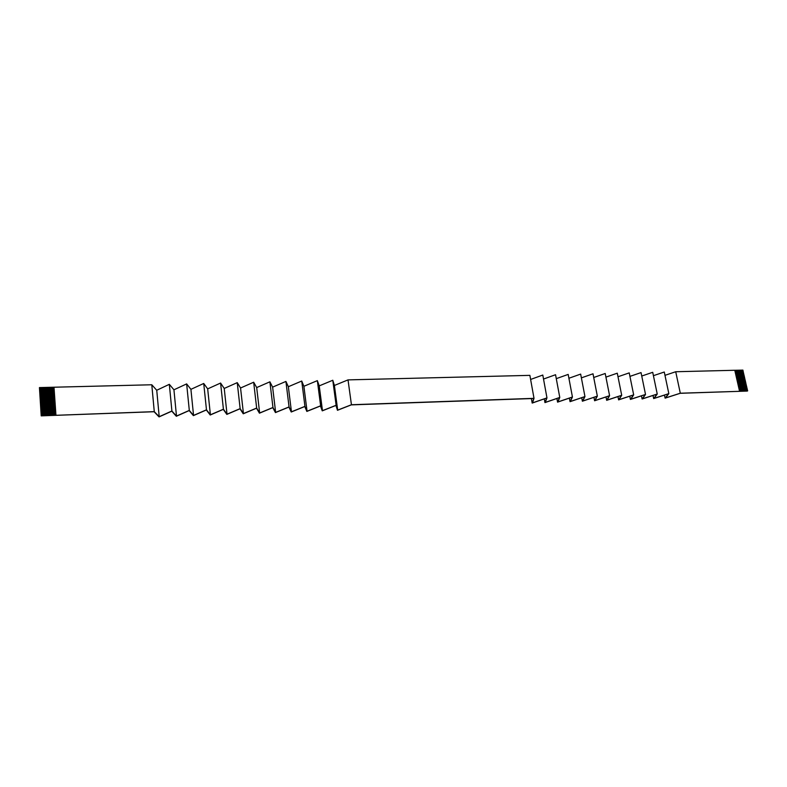 <?xml version="1.0" encoding="UTF-8"?>
<svg xmlns="http://www.w3.org/2000/svg" width="787" height="787" viewBox="0 0 787 787"><rect width="100%" height="100%" fill="white"/><g stroke="black" fill="none" stroke-linecap="round" stroke-linejoin="round"><path stroke-width="1.18" d="M680.214 393.293L747.247 391.07L680.302 393.225L665.468 397.966L668.832 393.628L654.027 398.389L657.243 394.031L642.458 398.822L645.517 394.444L630.771 399.255L633.673 394.858L618.956 399.688L621.7 395.271L607.013 400.13L609.591 395.694L594.933 400.573L597.343 396.127L582.724 401.026L584.957 396.559L570.378 401.488L572.434 397.002L557.894 401.95L559.773 397.445L545.273 402.413L546.965 397.888L532.504 402.885L534.009 398.34L351.435 404.734L337.702 410.096L336.128 405.275L322.473 410.657L320.634 405.817L307.058 411.227L304.943 406.367L291.456 411.808L289.055 406.918L275.647 412.388L272.961 407.489L259.641 412.978L256.66 408.06L243.439 413.578L240.143 408.63L227.02 414.188L223.419 409.22L210.395 414.798L206.469 409.811L193.553 415.428L189.303 410.411L176.485 416.057L171.9 411.021L159.2 416.697L154.272 411.64L41.209 415.861L154.095 411.729L159.053 416.903L171.782 411.178L176.327 416.264L189.175 410.568L193.386 415.634L206.342 409.968L210.218 415.005L223.282 409.378L226.833 414.395L240.005 408.787L243.242 413.785L256.513 408.207L259.444 413.185L272.804 407.636L275.44 412.595L288.898 407.076L291.239 412.004L304.785 406.515L306.841 411.424L320.466 405.964L322.247 410.853L335.96 405.423L337.466 410.293L351.258 404.882L533.773 398.488L532.189 403.072L546.729 398.025L544.948 402.6L559.537 397.583L557.57 402.137L572.198 397.14L570.054 401.665L584.711 396.697L582.39 401.213L597.097 396.264L594.598 400.76L609.335 395.831L606.669 400.317L621.445 395.408L618.612 399.875L633.417 394.985L630.426 399.432L645.261 394.572L642.113 398.999L656.978 394.159L653.672 398.566L668.566 393.756L665.104 398.143L680.214 393.293M734.792 370.293L742.889 370.097L743.046 370.785L734.95 370.992M743.105 371.375L743.046 370.785M735.078 371.582L743.184 371.375L735.166 371.976M743.331 372.369L743.272 371.769M735.304 372.576L743.499 372.753M743.558 373.353L743.43 372.792M735.53 373.559L743.725 373.746L735.619 373.963M743.784 374.337L743.725 373.746M735.756 374.553L743.951 374.73M744.01 375.33L743.882 374.76M735.983 375.547L744.089 375.32L736.071 375.94M744.236 376.314L744.177 375.724M736.209 376.54L744.315 376.314L736.298 376.934M744.463 377.298L744.404 376.707M736.435 377.534L744.541 377.298L736.524 377.927M744.689 378.291L744.63 377.691M736.662 378.527L744.856 378.685M744.915 379.285L744.787 378.714M736.878 379.521L745.082 379.678M745.141 380.269L745.014 379.708M737.104 380.514L745.22 380.269L737.203 380.908M745.368 381.262L745.309 380.662M737.33 381.508L745.446 381.262L737.429 381.902M745.594 382.256L745.535 381.656M737.557 382.502L745.673 382.246L737.655 382.895M745.83 383.239L745.761 382.649M737.783 383.495L745.987 383.633M746.056 384.233L745.919 383.672M738.009 384.489L746.214 384.627L738.098 384.892M746.283 385.227L746.214 384.627M738.236 385.482L746.44 385.62L738.324 385.886M746.509 386.22L746.44 385.62M738.462 386.486L746.578 386.22L738.56 386.879M746.735 387.214L746.676 386.614M738.688 387.479L746.902 387.607M746.961 388.207L746.833 387.637M738.914 388.473L747.04 388.207L739.013 388.876M747.188 389.201L747.129 388.601M739.141 389.476L747.266 389.201L739.239 389.87M747.414 390.195L747.355 389.595M739.367 390.47L747.493 390.195L747.65 390.883M534.009 398.34L529.877 375.36L348.021 379.885L334.396 385.473L332.783 380.259L319.237 385.876L317.348 380.642L303.89 386.289L301.736 381.036L288.357 386.712L285.917 381.429L272.617 387.135L269.892 381.823L256.69 387.568L253.67 382.226L240.556 388.001L237.241 382.639L224.226 388.444L220.586 383.053L207.679 388.886L203.725 383.466L190.916 389.339L186.647 383.899L173.937 389.801L169.333 384.322L156.741 390.263L151.793 384.764L39.439 387.588L41.209 415.861M546.965 397.888L542.794 375.045L530.615 379.452M559.773 397.445L555.553 374.72L543.522 379.049M572.434 397.002L568.184 374.415L556.281 378.645M584.957 396.559L580.658 374.1L568.903 378.252M597.343 396.127L593.005 373.795L581.386 377.868M609.591 395.694L605.213 373.491L593.723 377.494M621.7 395.271L617.283 373.186L605.921 377.121M633.673 394.858L629.226 372.89L617.992 376.747M645.517 394.444L641.041 372.595L629.934 376.383M657.243 394.031L652.718 372.31L641.739 376.029M668.832 393.628L664.277 372.025L653.417 375.674M739.524 391.149L734.783 370.274L675.718 371.739L664.976 375.33M55.808 413.382L41.18 413.883L41.15 413.342L55.769 412.85L55.926 415.123M55.808 413.421L41.17 413.923L41.298 415.634M55.71 412.083L41.081 412.585L41.15 413.342M41.081 412.585L41.062 412.004L55.67 411.512L55.71 412.044L41.091 412.545M55.621 410.745L40.993 411.237L41.062 412.004M40.993 411.237L40.963 410.666L55.582 410.175L55.621 410.716L41.003 411.198M55.06 402.757L40.452 403.21L40.511 404.006L55.12 403.515L55.159 404.056L40.54 404.548L40.599 405.344L55.208 404.852L55.247 405.384L40.629 405.885L40.688 406.682L55.306 406.181L55.336 406.712L40.717 407.223L40.776 408.02L55.395 407.509L55.434 408.05L40.816 408.561L40.963 410.666M40.816 408.561L40.786 407.981M40.717 407.223L40.698 406.643M40.629 405.885L40.609 405.305M40.54 404.548L40.521 403.967M40.452 403.21L40.432 402.629L55.021 402.187L55.06 402.718L40.471 403.17M54.972 401.429L40.363 401.872L40.422 402.669M40.363 401.872L40.344 401.301L54.933 400.858L54.972 401.39L40.383 401.832M54.883 400.101L40.275 400.534L40.334 401.34M40.275 400.534L40.255 399.963L54.844 399.53L54.874 400.062L40.294 400.494M54.785 398.773L40.186 399.206L40.255 399.963M40.186 399.206L40.167 398.625L54.746 398.212L54.785 398.734L40.206 399.166M54.421 393.48L39.842 393.874L39.891 394.671L54.47 394.228L54.51 394.759L39.93 395.202L39.98 395.999L54.559 395.556L54.598 396.087L40.019 396.54L40.068 397.337L54.657 396.884L54.697 397.415L40.107 397.868L40.167 398.625M40.107 397.868L40.078 397.297M40.019 396.54L39.989 395.959M39.93 395.202L39.901 394.631M39.842 393.874L39.822 393.303L54.382 392.91L54.411 393.441L39.852 393.834M54.323 392.152L39.753 392.546L39.822 393.303M39.753 392.546L39.734 391.975L54.283 391.582L54.323 392.113L39.763 392.506M54.234 390.834L39.665 391.218L39.734 391.975M39.665 391.218L39.645 390.637L54.195 390.263L54.234 390.795L39.675 391.169M54.146 389.506L39.576 389.89L39.645 390.637M39.576 389.89L39.557 389.309L54.106 388.945L54.136 389.467L39.586 389.84M54.047 388.188L39.488 388.562L39.557 389.309M39.488 388.562L39.439 387.588M40.875 409.319L55.483 408.847L55.523 409.378L40.914 409.86L55.533 409.417M55.483 408.847L55.434 408.05L40.826 408.522M55.395 407.509L55.336 406.712L40.737 407.184M55.306 406.181L55.247 405.384L40.649 405.846M55.208 404.852L55.159 404.056L40.56 404.508M54.746 398.212L54.697 397.415L40.117 397.828M54.657 396.884L54.598 396.087L40.029 396.5M54.559 395.556L54.51 394.759L39.94 395.163M53.978 387.224L54.047 388.148L39.498 388.512M53.998 387.194L55.936 415.083M54.047 388.148L54.106 388.945M54.136 389.467L54.195 390.263M54.234 390.795L54.283 391.582M54.323 392.113L54.382 392.91M54.411 393.441L54.47 394.228M54.785 398.734L54.844 399.53M54.874 400.062L54.933 400.858M54.972 401.39L55.021 402.187M55.06 402.718L55.12 403.515M55.523 409.378L55.582 410.175M55.621 410.716L55.67 411.512M55.71 412.044L55.769 412.85M151.793 384.764L154.272 411.64M156.741 390.263L159.2 416.697M169.333 384.322L171.9 411.021M41.239 414.69L55.857 414.178M173.937 389.801L176.485 416.057M186.647 383.899L189.303 410.411M190.916 389.339L193.553 415.428M203.725 383.466L206.469 409.811M207.679 388.886L210.395 414.798M220.586 383.053L223.419 409.22M224.226 388.444L227.02 414.188M237.241 382.639L240.143 408.63M240.556 388.001L243.439 413.578M253.67 382.226L256.66 408.06M256.69 387.568L259.641 412.978M269.892 381.823L272.961 407.489M272.617 387.135L275.647 412.388M285.917 381.429L289.055 406.918M288.357 386.712L291.456 411.808M301.736 381.036L304.943 406.367M303.89 386.289L307.058 411.227M317.348 380.642L320.634 405.817M319.237 385.876L322.473 410.657M332.783 380.259L336.128 405.275M334.396 385.473L337.702 410.096M348.021 379.885L351.435 404.734M675.718 371.739L680.302 393.225M742.977 370.815L734.95 371.021M664.464 395.084L665.104 398.143M653.023 395.448L653.672 398.566M641.454 395.822L642.113 398.999M629.767 396.195L630.426 399.432M617.952 396.569L618.612 399.875M606.01 396.943L606.669 400.317M593.929 397.327L594.598 400.76M581.721 397.71L582.39 401.213M569.375 398.094L570.054 401.665M556.901 398.488L557.57 402.137M544.279 398.881L544.948 402.6M531.382 398.566L532.189 403.072M743.203 371.798L735.176 372.005M743.656 373.776L735.629 373.992M744.108 375.753L736.081 375.97M744.335 376.737L736.307 376.963M744.561 377.73L736.524 377.957M745.24 380.692L737.203 380.938M745.466 381.685L737.429 381.931M745.692 382.679L737.655 382.925M746.155 384.656L738.108 384.922M746.381 385.65L738.334 385.915M746.607 386.643L738.56 386.909M747.06 388.63L739.013 388.906M747.286 389.624L739.239 389.899"/></g></svg>
